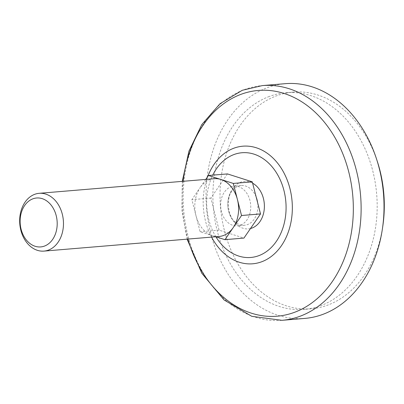 <?xml version="1.0" encoding="UTF-8"?>
<svg xmlns="http://www.w3.org/2000/svg" width="404" height="404" viewBox="0 0 404 404"><rect width="100%" height="100%" fill="white"/><g stroke="black" fill="none" stroke-linecap="round" stroke-linejoin="round"><path stroke-width="0.3" stroke-dasharray="2.02 1.52" d="M219.114 236.476A28.992 21.846 85.2 0 1 212.524 235.709L215.797 236.754M257.595 202.53A19.932 15.019 85.2 0 1 244.471 225.265A19.932 15.019 85.2 0 1 228.124 208.843A19.932 15.019 85.2 0 1 237.911 186.305A19.932 15.019 85.2 0 1 241.158 185.542A19.932 15.019 85.2 0 1 256.232 197.228M250.5 228.518A23.846 17.968 85.2 0 1 236.694 224.558A23.846 17.968 85.2 0 1 233.603 187.532A23.846 17.968 85.2 0 1 240.506 182.254A23.846 17.968 85.2 0 1 252.631 183.199M195.991 215.701L200.111 231.744L212.524 235.709A28.992 21.846 85.2 0 1 195.991 215.701A28.992 21.846 85.2 0 1 200.167 187.582L191.875 199.662L195.991 215.701M230.79 186.895A19.932 15.019 85.2 0 1 234.032 186.138A19.932 15.019 85.2 0 1 250.662 204.752A19.932 15.019 85.2 0 1 237.35 225.861A19.932 15.019 85.2 0 1 220.998 209.434A19.932 15.019 85.2 0 1 230.79 186.895M227.457 173.917L210.863 198.076L219.104 230.159L243.93 238.082M210.863 198.076L191.875 199.662M219.104 230.159L200.111 231.744M205.782 179.406L200.167 187.582A28.992 21.846 85.2 0 1 209.565 179.8A28.992 21.846 85.2 0 1 214.287 178.694M304.838 318.408A117.771 88.749 85.2 0 1 208.222 221.352A117.771 88.749 85.2 0 1 266.059 88.168A117.771 88.749 85.2 0 1 285.239 83.678M268.286 96.849A108.711 81.921 85.2 0 1 285.997 92.708A108.711 81.921 85.2 0 1 376.68 194.228A108.711 81.921 85.2 0 1 304.086 309.378A108.711 81.921 85.2 0 1 214.903 219.786A108.711 81.921 85.2 0 1 268.286 96.849M382.623 227.311A108.711 81.921 85.2 0 1 311.206 308.787A108.711 81.921 85.2 0 1 222.023 219.195A108.711 81.921 85.2 0 1 275.412 96.253A108.711 81.921 85.2 0 1 293.117 92.112A108.711 81.921 85.2 0 1 377.053 160.615M215.893 236.779A52.555 39.602 85.2 0 1 212.736 175.144M211.585 237.103A59.004 44.46 85.2 0 1 207.747 176.543M187.936 239.077A113.277 85.36 85.2 0 1 183.108 181.3M281.947 320.321A117.771 88.749 85.2 0 1 185.33 223.261A117.771 88.749 85.2 0 1 243.163 90.077A117.771 88.749 85.2 0 1 262.342 85.592M233.603 187.532A27.179 27.179 0 0 0 236.694 224.558M241.158 185.542L234.032 186.138M244.471 225.265L237.35 225.861M182.275 181.371L181.926 210.489L187.097 239.148M293.117 92.112L285.997 92.708M311.206 308.787L304.086 309.378"/><path stroke-width="0.61" d="M241.531 215.509L237.411 199.47A28.992 21.846 85.2 0 1 233.234 227.588L241.531 215.509L260.519 213.923L252.283 181.84L227.457 173.917L208.464 175.503L205.782 179.406M215.797 236.754L224.937 239.668L233.234 227.588A28.992 21.846 85.2 0 1 219.114 236.476L43.98 251.101A28.992 21.846 85.2 0 1 20.2 227.21A28.992 21.846 85.2 0 1 34.436 194.425A28.992 21.846 85.2 0 1 39.158 193.319A28.992 21.846 85.2 0 1 63.342 220.392A28.992 21.846 85.2 0 1 43.98 251.101M233.29 183.426L220.877 179.462A28.992 21.846 85.2 0 1 237.411 199.47L233.29 183.426L252.283 181.84M256.232 197.228A19.932 15.019 85.2 0 1 257.595 202.53M252.631 183.199A23.846 17.968 85.2 0 1 264.357 207.707A23.846 17.968 85.2 0 1 250.5 228.518M224.937 239.668L243.93 238.082L260.519 213.923M39.158 193.319L214.287 178.694A28.992 21.846 85.2 0 1 220.877 179.462L208.464 175.503M32.618 198.93A24.543 18.493 85.2 0 1 56.863 228.265A24.543 18.493 85.2 0 1 26.492 240.168A24.543 18.493 85.2 0 1 32.618 198.93M262.342 85.592L285.239 83.678A117.771 88.749 85.2 0 1 383.482 193.657A117.771 88.749 85.2 0 1 304.838 318.408L281.947 320.321A117.771 88.749 85.2 0 0 360.585 195.571A117.771 88.749 85.2 0 0 262.342 85.592L242.299 90.279L220.013 103.732L201.828 124.543L188.971 151.071L182.275 181.371M377.053 160.615A108.711 81.921 85.2 0 1 382.623 227.311M212.736 175.144A52.555 39.602 85.2 0 1 233.441 154.737A52.555 39.602 85.2 0 1 282.078 184.406A52.555 39.602 85.2 0 1 267.943 250.47A52.555 39.602 85.2 0 1 215.893 236.779M207.747 176.543A59.004 44.46 85.2 0 1 233.244 148.44A59.004 44.46 85.2 0 1 288.299 183.047A59.004 44.46 85.2 0 1 270.17 257.277A59.004 44.46 85.2 0 1 211.585 237.103M183.108 181.3A113.277 85.36 85.2 0 1 239.875 94.758A113.277 85.36 85.2 0 1 348.314 170.256A113.277 85.36 85.2 0 1 297.637 311.065A113.277 85.36 85.2 0 1 187.936 239.077M187.097 239.148L201.798 273.261L224.074 299.955L251.763 316.312L281.947 320.321"/></g></svg>
